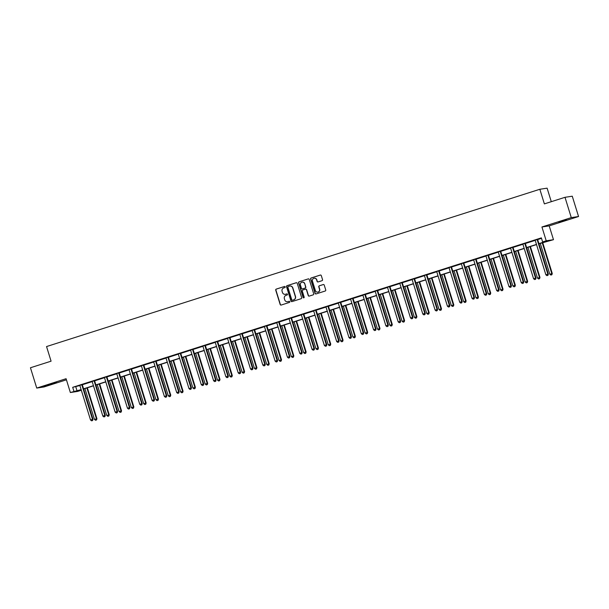 <?xml version="1.0" encoding="UTF-8"?>
<svg xmlns="http://www.w3.org/2000/svg" width="609" height="609" viewBox="0 0 609 609"><rect width="100%" height="100%" fill="white"/><g stroke="black" fill="none" stroke-linecap="round" stroke-linejoin="round"><path stroke-width="0.91" d="M285.195 286.862A0.586 0.571 -98.6 0 0 284.479 286.474L276.25 289.1A0.837 0.815 -98.6 0 0 275.725 290.143L280.17 304.5A0.837 0.815 -98.6 0 0 281.191 305.048L289.42 302.422A0.586 0.571 -98.6 0 0 289.153 301.288A0.586 0.571 -98.6 0 0 289.069 301.31L288.004 301.645A2.672 2.596 -98.6 0 1 284.738 299.887L284.365 298.692A2.672 2.596 -98.6 0 1 286.055 295.35L287.121 295.007A0.586 0.571 -98.6 0 0 286.862 293.873A0.586 0.571 -98.6 0 0 286.778 293.888L285.712 294.231A2.672 2.596 -98.6 0 1 282.447 292.472L282.074 291.277A2.672 2.596 -98.6 0 1 283.764 287.935L284.829 287.593A0.586 0.571 -98.6 0 0 285.195 286.862M566.591 219.978L558.712 222.178L566.591 219.978M51.765 384.142L43.894 386.334L56.568 382.406L51.765 384.142M578.55 216.515L571.28 217.619L541.934 226.982L549.204 225.878L578.55 216.515L572.262 196.205L565 197.308L544.37 203.893L539.84 189.27L46.55 346.559L51.08 361.183L30.45 367.76L36.738 388.07L44 386.966L66.427 379.818M565 197.308L571.28 217.619M322.016 280.688A0.837 0.815 -98.6 0 0 322.542 279.638L321.293 275.611A0.837 0.815 -98.6 0 0 320.273 275.062L311.138 277.978A0.837 0.815 -98.6 0 0 310.613 279.021L315.051 293.371A0.837 0.815 -98.6 0 0 316.071 293.926L325.214 291.011A0.837 0.815 -98.6 0 0 325.739 289.968L324.232 285.103A0.837 0.815 -98.6 0 0 323.212 284.555L319.299 285.796A0.837 0.815 -98.6 0 0 318.773 286.847L319.519 289.252A2.238 2.17 -98.6 0 1 317.784 292.122A2.238 2.17 -98.6 0 1 315.378 290.577L312.455 281.13A2.238 2.17 -98.6 0 1 314.191 278.26A2.238 2.17 -98.6 0 1 316.596 279.805L317.083 281.381A0.837 0.815 -98.6 0 0 318.104 281.929L322.016 280.688M81.066 389.798L81.218 390.27L77.625 391.42L70.355 392.523L66.084 378.707L36.738 388.07M70.355 392.523L81.134 389.608M538.912 243.638L545.733 241.461L542.619 241.933L541.363 237.875L72.692 387.316L73.948 391.374M542.619 241.933L546.212 240.791L553.482 239.687L538.965 243.798M541.934 226.982L546.212 240.791M297.215 283.292A0.837 0.815 -98.6 0 0 296.195 282.743L287.052 285.651A0.837 0.815 -98.6 0 0 286.527 286.702L290.973 301.052A0.837 0.815 -98.6 0 0 291.993 301.6L301.128 298.692A0.837 0.815 -98.6 0 0 301.653 297.649L297.215 283.292M299.095 281.815L308.23 278.899A0.837 0.815 -98.6 0 1 309.258 279.455L313.696 293.804A0.837 0.815 -98.6 0 1 313.171 294.847L309.258 296.096A0.837 0.815 -98.6 0 1 308.238 295.548L306.434 289.724A0.837 0.815 -98.6 0 0 305.413 289.176L302.818 290.006A0.837 0.815 -98.6 0 0 302.292 291.049L304.173 297.108A0.586 0.571 -98.6 0 1 303.716 297.854A0.586 0.571 -98.6 0 1 303.084 297.451L298.57 282.858A0.837 0.815 -98.6 0 1 299.095 281.815L308.23 278.899M551.29 201.678L547.11 188.166L539.84 189.27M549.204 225.878L553.482 239.687M81.18 389.76L78.104 390.742L81.218 390.27M536.521 244.574L526.656 247.718M524.22 248.495L514.346 251.646M511.91 252.423L502.044 255.567M499.601 256.343L489.735 259.487M487.299 260.271L477.433 263.415M474.99 264.192L465.124 267.336M462.68 268.12L452.814 271.264M450.378 272.04L440.513 275.184M438.069 275.968L428.203 279.112M425.767 279.889L415.894 283.033M413.458 283.817L403.592 286.961M401.148 287.737L391.282 290.881M388.846 291.665L378.981 294.809M376.537 295.586L366.671 298.73M364.228 299.506L354.362 302.658M351.926 303.434L342.06 306.578M339.616 307.355L329.751 310.506M327.315 311.283L317.441 314.427M315.005 315.203L305.139 318.355M302.696 319.131L292.83 322.275M290.394 323.052L280.528 326.203M278.085 326.98L268.219 330.124M265.775 330.9L255.909 334.052M253.473 334.828L243.608 337.972M241.164 338.749L231.298 341.9M228.862 342.677L218.989 345.821M216.553 346.597L206.687 349.741M204.243 350.525L194.378 353.669M191.942 354.446L182.076 357.59M179.632 358.374L169.766 361.518M167.323 362.294L157.457 365.438M155.021 366.222L145.155 369.366M142.712 370.143L132.846 373.287M130.41 374.071L120.536 377.215M118.1 377.991L108.235 381.135M105.791 381.919L95.925 385.063M93.489 385.84L83.623 388.984M83.57 388.831L93.436 385.68M95.879 384.903L105.745 381.759M108.181 380.983L118.047 377.831M120.491 377.055L130.356 373.911M132.8 373.134L142.666 369.983M145.102 369.206L154.968 366.062M157.411 365.286L167.277 362.134M169.721 361.358L179.586 358.214M182.022 357.437L191.888 354.286M194.332 353.509L204.198 350.365M206.634 349.589L216.499 346.437M218.943 345.661L228.809 342.517M231.253 341.74L241.118 338.589M243.554 337.812L253.42 334.668M255.864 333.892L265.73 330.748M268.173 329.964L278.039 326.82M280.475 326.043L290.341 322.899M292.784 322.115L302.65 318.971M305.086 318.195L314.952 315.051M317.396 314.267L327.261 311.123M329.705 310.346L339.571 307.202M342.007 306.418L351.873 303.274M354.316 302.498L364.182 299.354M366.626 298.57L376.491 295.426M378.927 294.649L388.793 291.505M391.237 290.729L401.103 287.577M403.539 286.801L413.404 283.657M415.848 282.88L425.714 279.729M428.157 278.952L438.023 275.808M440.459 275.032L450.325 271.88M452.769 271.104L462.634 267.96M465.078 267.184L474.944 264.032M477.38 263.255L487.246 260.112M489.689 259.335L499.555 256.183M501.991 255.407L511.857 252.263M514.301 251.487L524.166 248.335M526.61 247.558L536.476 244.415M72.692 387.316L79.855 385.55M82.352 384.751L92.165 381.622M94.654 380.831L104.474 377.702M106.963 376.902L116.776 373.774M119.273 372.982L129.085 369.853M131.574 369.062L141.387 365.925M143.884 365.134L153.696 362.005M156.186 361.213L166.006 358.077M168.495 357.285L178.308 354.156M180.804 353.365L190.617 350.236M193.106 349.437L202.926 346.308M205.416 345.516L215.228 342.387M217.725 341.588L227.538 338.459M230.027 337.668L239.839 334.539M242.336 333.74L252.149 330.611M254.638 329.819L264.458 326.69M266.948 325.891L276.76 322.762M279.257 321.971L289.069 318.842M291.559 318.043L301.379 314.914M303.868 314.122L313.681 310.993M316.17 310.194L325.99 307.065M328.479 306.274L338.292 303.145M340.789 302.346L350.601 299.217M353.091 298.425L362.911 295.296M365.4 294.497L375.213 291.368M377.709 290.577L387.522 287.448M390.011 286.649L399.831 283.52M402.321 282.728L412.133 279.6M414.622 278.808L424.443 275.671M426.932 274.88L436.744 271.751M439.241 270.959L449.054 267.823M451.543 267.031L461.363 263.903M463.852 263.111L473.665 259.974M476.162 259.183L485.974 256.054M488.464 255.262L498.284 252.134M500.773 251.334L510.586 248.206M513.075 247.414L522.895 244.285M525.384 243.486L535.197 240.357M537.694 239.565L541.515 238.347M75.805 386.844L77.061 390.902M535.083 240.197L537.701 239.36M522.781 244.118L525.4 243.28M510.471 248.046L513.09 247.208M498.17 251.966L500.781 251.129M485.86 255.894L488.479 255.057M473.551 259.815L476.169 258.977M461.249 263.735L463.868 262.905M448.94 267.663L451.558 266.826M436.63 271.584L439.249 270.754M424.328 275.512L426.947 274.674M412.019 279.432L414.638 278.602M399.717 283.36L402.328 282.523M387.408 287.281L390.026 286.451M375.098 291.209L377.717 290.371M362.797 295.129L365.415 294.299M350.487 299.057L353.106 298.22M338.178 302.978L340.796 302.148M325.876 306.906L328.495 306.068M313.566 310.826L316.185 309.996M301.265 314.754L303.876 313.917M288.955 318.674L291.574 317.845M276.646 322.603L279.265 321.765M264.344 326.523L266.963 325.686M252.035 330.451L254.653 329.614M239.725 334.371L242.344 333.534M227.423 338.299L230.042 337.462M215.114 342.22L217.733 341.383M202.812 346.148L205.423 345.311M190.503 350.068L193.122 349.231M178.193 353.996L180.812 353.159M165.892 357.917L168.51 357.08M153.582 361.837L156.201 361.008M141.273 365.765L143.891 364.928M128.971 369.686L131.59 368.856M116.662 373.614L119.28 372.777M104.36 377.534L106.971 376.705M92.05 381.462L94.669 380.625M79.741 385.383L82.36 384.553M285.423 294.307A2.672 2.596 -98.6 0 0 285.91 294.2L285.712 294.231M286.778 293.888L285.91 294.2M287.714 301.721A2.672 2.596 -98.6 0 0 288.202 301.615L288.004 301.645M289.069 301.31L288.202 301.615M284.479 286.474L276.448 289.069A0.837 0.815 -98.6 0 0 275.923 290.112L280.368 304.47A0.837 0.815 -98.6 0 0 281.168 305.056M296.416 282.705A0.837 0.815 -98.6 0 0 296.385 282.713L287.25 285.629A0.837 0.815 -98.6 0 0 286.725 286.672L291.163 301.021A0.837 0.815 -98.6 0 0 291.97 301.607M288.255 286.496A0.586 0.571 -98.6 0 0 287.882 287.227L291.78 299.834A0.586 0.571 -98.6 0 0 292.693 300.184L293.622 299.856A2.672 2.596 -98.6 0 0 295.312 296.514L292.64 287.905A2.672 2.596 -98.6 0 0 289.374 286.139L288.255 286.496M289.861 286.04A2.672 2.596 -98.6 0 1 292.838 287.874L295.502 296.484A2.672 2.596 -98.6 0 1 293.82 299.826L292.693 300.184M305.634 289.138A0.837 0.815 -98.6 0 1 306.632 289.694L308.436 295.517A0.837 0.815 -98.6 0 0 309.235 296.103M299.293 281.784A0.837 0.815 -98.6 0 0 298.768 282.827L303.282 297.42A0.586 0.571 -98.6 0 0 303.815 297.831M304.569 283.687A2.238 2.17 -98.6 0 0 302.163 282.134A2.238 2.17 -98.6 0 0 300.427 285.004L301.455 288.339A0.837 0.815 -98.6 0 0 302.475 288.887L305.071 288.057A0.837 0.815 -98.6 0 0 305.596 287.014L304.766 283.657A2.238 2.17 -98.6 0 0 302.254 282.127M304.766 283.657L305.794 286.984A0.837 0.815 -98.6 0 1 305.269 288.027L302.673 288.856M314.29 278.244A2.238 2.17 -98.6 0 1 316.794 279.775L317.281 281.35A0.837 0.815 -98.6 0 0 318.081 281.937M317.883 292.107A2.238 2.17 -98.6 0 0 319.717 289.222L319.519 289.252M323.212 284.555L323.409 284.525A0.837 0.815 -98.6 0 0 323.409 284.525L319.497 285.766A0.837 0.815 -98.6 0 0 318.971 286.816L319.717 289.222M320.273 275.062L320.471 275.032A0.837 0.815 -98.6 0 0 320.471 275.032L311.336 277.948A0.837 0.815 -98.6 0 0 310.803 278.991L315.249 293.348A0.837 0.815 -98.6 0 0 316.048 293.934M84.925 388.572L94.464 419.395L96.93 418.695L87.361 387.788M96.321 419.989L95.529 420.24L96.519 419.959L96.435 418.764L86.897 387.941M95.529 420.24L94.464 419.395M96.93 418.695L96.519 419.959M81.872 384.622L81.857 384.759A0.853 0.83 -98.6 0 0 81.895 385.078L92.507 419.365L90.535 419.989L79.924 385.71A0.853 0.83 -98.6 0 0 79.771 385.421L79.688 385.322M82.367 384.469L82.352 384.682A0.853 0.83 -98.6 0 0 82.39 385.01L93.002 419.289L92.507 419.365L92.393 420.583L91.601 420.834L92.393 420.583M92.591 420.553L93.002 419.289M90.535 419.989L91.601 420.834M97.227 384.644L106.773 415.475L109.232 414.767L99.67 383.868M108.63 416.069L107.839 416.32L108.821 416.038L108.745 414.843L99.198 384.02M107.839 416.32L106.773 415.475M109.232 414.767L108.821 416.038M109.536 380.724L119.082 411.547L121.541 410.847L111.98 379.947M120.932 412.141L120.148 412.392L121.13 412.11L121.054 410.915L111.508 380.092M120.148 412.392L119.082 411.547M121.541 410.847L121.13 412.11M94.174 380.701L94.167 380.838A0.853 0.83 -98.6 0 0 94.205 381.158L104.817 415.437L102.845 416.069L92.233 381.782A0.853 0.83 -98.6 0 0 92.081 381.5L91.997 381.394M94.677 380.541L94.661 380.762A0.853 0.83 -98.6 0 0 94.692 381.082L105.304 415.368L104.817 415.437L104.702 416.663L103.911 416.914L104.702 416.663M104.893 416.632L105.304 415.368M102.845 416.069L103.911 416.914M106.484 376.781L106.476 376.91A0.853 0.83 -98.6 0 0 106.514 377.23L117.126 411.517L115.154 412.141L104.535 377.862A0.853 0.83 -98.6 0 0 104.39 377.58L104.306 377.473M106.978 376.621L106.963 376.834A0.853 0.83 -98.6 0 0 107.001 377.161L117.613 411.44L117.126 411.517L117.004 412.735L116.22 412.986L117.004 412.735M117.202 412.712L117.613 411.44M115.154 412.141L116.22 412.986M121.846 376.796L131.384 407.627L133.851 406.919L124.282 376.019M133.242 408.22L132.45 408.472L133.44 408.19L133.356 406.995L123.817 376.172M132.45 408.472L131.384 407.627M133.851 406.919L133.44 408.19M118.793 372.853L118.778 372.99A0.853 0.83 -98.6 0 0 118.816 373.309L129.428 407.588L127.456 408.22L116.844 373.934A0.853 0.83 -98.6 0 0 116.692 373.652L116.608 373.545M119.288 372.693L119.273 372.914A0.853 0.83 -98.6 0 0 119.311 373.233L129.923 407.52L129.428 407.588L129.314 408.814L128.522 409.065L129.314 408.814M129.511 408.784L129.923 407.52M127.456 408.22L128.522 409.065M134.147 372.875L143.694 403.698L146.152 402.998L136.591 372.099M145.543 404.292L144.759 404.543L145.741 404.262L145.665 403.074L136.119 372.244M144.759 404.543L143.694 403.698M146.152 402.998L145.741 404.262M131.095 368.932L131.087 369.062A0.853 0.83 -98.6 0 0 131.125 369.381L141.737 403.668L139.766 404.3L129.154 370.013A0.853 0.83 -98.6 0 0 129.001 369.732L128.918 369.625M131.59 368.772L131.574 368.985A0.853 0.83 -98.6 0 0 131.613 369.313L142.224 403.592L141.737 403.668L141.615 404.886L140.831 405.145L141.615 404.886M141.813 404.863L142.224 403.592M139.766 404.3L140.831 405.145M146.457 368.947L155.995 399.778L158.462 399.07L148.893 368.171M157.853 400.372L157.061 400.623L158.051 400.341L157.967 399.146L148.429 368.323M157.061 400.623L155.995 399.778M158.462 399.07L158.051 400.341M143.404 365.004L143.397 365.141A0.853 0.83 -98.6 0 0 143.427 365.461L154.039 399.74L152.067 400.372L141.455 366.093A0.853 0.83 -98.6 0 0 141.303 365.803L141.227 365.697M143.899 364.844L143.884 365.065A0.853 0.83 -98.6 0 0 143.922 365.385L154.534 399.671L154.039 399.74L153.925 400.966L153.133 401.217L153.925 400.966M154.123 400.935L154.534 399.671M152.067 400.372L153.133 401.217M158.766 365.027L168.305 395.85L170.771 395.15L161.202 364.251M170.162 396.444L169.371 396.695L170.353 396.413L170.276 395.226L160.738 364.395M169.371 396.695L168.305 395.85M170.771 395.15L170.353 396.413M155.706 361.084L155.698 361.213A0.853 0.83 -98.6 0 0 155.737 361.533L166.348 395.82L164.377 396.451L153.765 362.165A0.853 0.83 -98.6 0 0 153.613 361.883L153.529 361.776M156.208 360.924L156.193 361.137A0.853 0.83 -98.6 0 0 156.231 361.464L166.843 395.743L166.348 395.82L166.234 397.045L165.442 397.296L166.234 397.045M166.424 397.015L166.843 395.743M164.377 396.451L165.442 397.296M171.068 361.099L180.614 391.93L183.073 391.222L173.512 360.322M182.464 392.523L181.68 392.775L182.662 392.493L182.586 391.298L173.04 360.475M181.68 392.775L180.614 391.93M183.073 391.222L182.662 392.493M168.015 357.156L168.008 357.293A0.853 0.83 -98.6 0 0 168.046 357.612L178.658 391.891L176.686 392.523L166.074 358.244A0.853 0.83 -98.6 0 0 165.922 357.955L165.838 357.848M168.51 356.996L168.495 357.217A0.853 0.83 -98.6 0 0 168.533 357.536L179.145 391.823L178.658 391.891L178.536 393.117L177.752 393.368L178.536 393.117M178.734 393.087L179.145 391.823M176.686 392.523L177.752 393.368M183.378 357.178L192.916 388.002L195.382 387.301L185.814 356.402M194.773 388.595L193.982 388.846L194.971 388.565L194.888 387.377L185.349 356.547M193.982 388.846L192.916 388.002M195.382 387.301L194.971 388.565M180.325 353.235L180.31 353.365A0.853 0.83 -98.6 0 0 180.348 353.684L190.96 387.971L188.988 388.603L178.376 354.316A0.853 0.83 -98.6 0 0 178.224 354.035L178.14 353.928M180.82 353.075L180.804 353.289A0.853 0.83 -98.6 0 0 180.843 353.616L191.454 387.895L190.96 387.971L190.845 389.197L190.054 389.448L190.845 389.197M191.043 389.166L191.454 387.895M188.988 388.603L190.054 389.448M195.679 353.25L205.225 384.081L207.684 383.373L198.123 352.474M207.083 384.675L206.291 384.926L207.273 384.644L207.197 383.449L197.651 352.626M206.291 384.926L205.225 384.081M207.684 383.373L207.273 384.644M192.627 349.307L192.619 349.444A0.853 0.83 -98.6 0 0 192.657 349.764L203.269 384.051L201.297 384.675L190.686 350.396A0.853 0.83 -98.6 0 0 190.533 350.106L190.45 350M193.129 349.147L193.114 349.368A0.853 0.83 -98.6 0 0 193.144 349.688L203.756 383.974L203.269 384.051L203.155 385.269L202.363 385.52L203.155 385.269M203.345 385.238L203.756 383.974M201.297 384.675L202.363 385.52M207.989 349.33L217.535 380.153L219.994 379.453L210.432 348.554M219.385 380.747L218.601 380.998L219.583 380.716L219.506 379.529L209.96 348.698M218.601 380.998L217.535 380.153M219.994 379.453L219.583 380.716M204.936 345.387L204.928 345.516A0.853 0.83 -98.6 0 0 204.967 345.843L215.578 380.123L213.607 380.754L202.987 346.468A0.853 0.83 -98.6 0 0 202.843 346.186L202.759 346.079M205.431 345.227L205.416 345.44A0.853 0.83 -98.6 0 0 205.454 345.767L216.066 380.046L215.578 380.123L215.457 381.348L214.672 381.599L215.457 381.348M215.655 381.318L216.066 380.046M213.607 380.754L214.672 381.599M220.298 345.402L229.837 376.233L232.303 375.525L222.734 344.625M231.694 376.826L230.902 377.078L231.892 376.796L231.808 375.601L222.27 344.778M230.902 377.078L229.837 376.233M232.303 375.525L231.892 376.796M217.246 341.459L217.23 341.596A0.853 0.83 -98.6 0 0 217.268 341.915L227.88 376.202L225.909 376.826L215.297 342.547A0.853 0.83 -98.6 0 0 215.144 342.258L215.061 342.151M217.74 341.299L217.725 341.52A0.853 0.83 -98.6 0 0 217.763 341.839L228.375 376.126L227.88 376.202L227.766 377.42L226.974 377.671L227.766 377.42M227.964 377.39L228.375 376.126M225.909 376.826L226.974 377.671M232.6 341.482L242.146 372.305L244.605 371.604L235.044 340.705M243.996 372.898L243.212 373.15L244.194 372.868L244.118 371.68L234.572 340.85M243.212 373.15L242.146 372.305M244.605 371.604L244.194 372.868M229.547 337.538L229.54 337.668A0.853 0.83 -98.6 0 0 229.578 337.995L240.19 372.274L238.218 372.906L227.606 338.619A0.853 0.83 -98.6 0 0 227.454 338.338L227.37 338.231M230.042 337.378L230.027 337.599A0.853 0.83 -98.6 0 0 230.065 337.919L240.677 372.198L240.19 372.274L240.068 373.5L239.284 373.751L240.068 373.5M240.266 373.469L240.677 372.198M238.218 372.906L239.284 373.751M244.909 337.553L254.448 368.384L256.914 367.676L247.345 336.777M256.305 368.978L255.514 369.229L256.503 368.947L256.419 367.752L246.881 336.929M255.514 369.229L254.448 368.384M256.914 367.676L256.503 368.947M241.857 333.61L241.849 333.747A0.853 0.83 -98.6 0 0 241.88 334.067L252.491 368.354L250.52 368.978L239.908 334.699A0.853 0.83 -98.6 0 0 239.756 334.41L239.68 334.311M242.352 333.45L242.336 333.671A0.853 0.83 -98.6 0 0 242.374 333.991L252.986 368.278L252.491 368.354L252.377 369.572L251.586 369.823L252.377 369.572M252.575 369.541L252.986 368.278M250.52 368.978L251.586 369.823M257.219 333.633L266.757 364.456L269.224 363.756L259.655 332.857M268.615 365.05L267.823 365.301L268.805 365.019L268.729 363.832L259.19 333.001M267.823 365.301L266.757 364.456M269.224 363.756L268.805 365.019M254.159 329.69L254.151 329.819A0.853 0.83 -98.6 0 0 254.189 330.147L264.801 364.426L262.829 365.057L252.217 330.771A0.853 0.83 -98.6 0 0 252.065 330.489L251.981 330.382M254.661 329.53L254.646 329.751A0.853 0.83 -98.6 0 0 254.684 330.07L265.296 364.349L264.801 364.426L264.687 365.651L263.895 365.902L264.687 365.651M264.877 365.621L265.296 364.349M262.829 365.057L263.895 365.902M269.521 329.713L279.067 360.536L281.525 359.828L271.964 328.929M280.916 361.129L280.132 361.381L281.114 361.099L281.038 359.904L271.492 329.081M280.132 361.381L279.067 360.536M281.525 359.828L281.114 361.099M266.468 325.762L266.46 325.899A0.853 0.83 -98.6 0 0 266.498 326.218L277.11 360.505L275.139 361.129L264.527 326.85A0.853 0.83 -98.6 0 0 264.375 326.561L264.291 326.462M266.963 325.602L266.948 325.823A0.853 0.83 -98.6 0 0 266.986 326.142L277.597 360.429L277.11 360.505L276.988 361.723L276.204 361.974L276.988 361.723M277.186 361.693L277.597 360.429M275.139 361.129L276.204 361.974M281.83 325.785L291.368 356.608L293.835 355.907L284.266 325.008M293.226 357.201L292.434 357.453L293.424 357.171L293.34 355.983L283.802 325.153M292.434 357.453L291.368 356.608M293.835 355.907L293.424 357.171M278.777 321.841L278.762 321.971A0.853 0.83 -98.6 0 0 278.8 322.298L289.412 356.577L287.44 357.209L276.829 322.922A0.853 0.83 -98.6 0 0 276.676 322.641L276.593 322.534M279.272 321.681L279.257 321.902A0.853 0.83 -98.6 0 0 279.295 322.222L289.907 356.501L289.412 356.577L289.298 357.803L288.506 358.054L289.298 357.803M289.496 357.772L289.907 356.501M287.44 357.209L288.506 358.054M294.132 321.864L303.678 352.687L306.137 351.979L296.575 321.08M305.535 353.281L304.744 353.532L305.726 353.25L305.649 352.055L296.103 321.232M304.744 353.532L303.678 352.687M306.137 351.979L305.726 353.25M291.079 317.913L291.072 318.05A0.853 0.83 -98.6 0 0 291.11 318.37L301.721 352.657L299.75 353.281L289.138 319.002A0.853 0.83 -98.6 0 0 288.986 318.713L288.902 318.614M291.582 317.761L291.566 317.974A0.853 0.83 -98.6 0 0 291.597 318.294L302.209 352.581L301.721 352.657L301.607 353.875L300.816 354.126L301.607 353.875M301.798 353.844L302.209 352.581M299.75 353.281L300.816 354.126M306.441 317.936L315.987 348.759L318.446 348.059L308.885 317.16M317.837 349.353L317.053 349.604L318.035 349.322L317.959 348.135L308.413 317.304M317.053 349.604L315.987 348.759M318.446 348.059L318.035 349.322M303.389 313.993L303.381 314.122A0.853 0.83 -98.6 0 0 303.419 314.45L314.031 348.729L312.059 349.36L301.44 315.074A0.853 0.83 -98.6 0 0 301.295 314.792L301.211 314.686M303.883 313.833L303.868 314.054A0.853 0.83 -98.6 0 0 303.906 314.373L314.518 348.652L314.031 348.729L313.909 349.954L313.125 350.205L313.909 349.954M314.107 349.924L314.518 348.652M312.059 349.36L313.125 350.205M318.751 314.016L328.289 344.839L330.756 344.138L321.187 313.232M330.147 345.432L329.355 345.684L330.344 345.402L330.261 344.207L320.722 313.384M329.355 345.684L328.289 344.839M330.756 344.138L330.344 345.402M315.698 310.065L315.683 310.202A0.853 0.83 -98.6 0 0 315.721 310.521L326.333 344.808L324.361 345.432L313.749 311.153A0.853 0.83 -98.6 0 0 313.597 310.864L313.513 310.765M316.193 309.912L316.178 310.126A0.853 0.83 -98.6 0 0 316.216 310.445L326.827 344.732L326.333 344.808L326.218 346.026L325.427 346.277L326.218 346.026M326.416 345.996L326.827 344.732M324.361 345.432L325.427 346.277M331.052 310.088L340.598 340.911L343.057 340.21L333.496 309.311M342.448 341.504L341.664 341.756L342.646 341.474L342.57 340.286L333.024 309.463M341.664 341.756L340.598 340.911M343.057 340.21L342.646 341.474M328 306.144L327.992 306.274A0.853 0.83 -98.6 0 0 328.03 306.601L338.642 340.88L336.67 341.512L326.059 307.225A0.853 0.83 -98.6 0 0 325.906 306.944L325.823 306.837M328.495 305.984L328.479 306.205A0.853 0.83 -98.6 0 0 328.517 306.525L339.129 340.804L338.642 340.88L338.52 342.106L337.736 342.357L338.52 342.106M338.718 342.075L339.129 340.804M336.67 341.512L337.736 342.357M343.362 306.167L352.9 336.99L355.367 336.29L345.798 305.383M354.758 337.584L353.966 337.835L354.956 337.553L354.872 336.358L345.333 305.535M353.966 337.835L352.9 336.99M355.367 336.29L354.956 337.553M340.309 302.216L340.302 302.353A0.853 0.83 -98.6 0 0 340.332 302.673L350.944 336.96L348.972 337.584L338.36 303.305A0.853 0.83 -98.6 0 0 338.208 303.016L338.132 302.917M340.804 302.064L340.789 302.277A0.853 0.83 -98.6 0 0 340.827 302.597L351.439 336.884L350.944 336.96L350.83 338.178L350.038 338.429L350.83 338.178M351.028 338.147L351.439 336.884M348.972 337.584L350.038 338.429M355.671 302.239L365.21 333.062L367.676 332.362L358.107 301.463M367.067 333.656L366.275 333.915L367.257 333.633L367.181 332.438L357.643 301.615M366.275 333.915L365.21 333.062M367.676 332.362L367.257 333.633M352.611 298.296L352.603 298.433A0.853 0.83 -98.6 0 0 352.641 298.753L363.253 333.032L361.282 333.663L350.67 299.377A0.853 0.83 -98.6 0 0 350.518 299.095L350.434 298.989M353.113 298.136L353.098 298.357A0.853 0.83 -98.6 0 0 353.136 298.676L363.748 332.956L363.253 333.032L363.139 334.257L362.347 334.508L363.139 334.257M363.329 334.227L363.748 332.956M361.282 333.663L362.347 334.508M367.973 298.319L377.519 329.142L379.978 328.441L370.417 297.535M379.369 329.735L378.585 329.987L379.567 329.705L379.491 328.51L369.945 297.687M378.585 329.987L377.519 329.142M379.978 328.441L379.567 329.705M364.92 294.368L364.913 294.505A0.853 0.83 -98.6 0 0 364.951 294.825L375.563 329.111L373.591 329.735L362.979 295.456A0.853 0.83 -98.6 0 0 362.827 295.167L362.743 295.068M365.415 294.216L365.4 294.429A0.853 0.83 -98.6 0 0 365.438 294.748L376.05 329.035L375.563 329.111L375.441 330.329L374.657 330.58L375.441 330.329M375.639 330.299L376.05 329.035M373.591 329.735L374.657 330.58M380.282 294.391L389.821 325.221L392.287 324.513L382.718 293.614M391.678 325.815L390.887 326.066L391.876 325.785L391.793 324.589L382.254 293.766M390.887 326.066L389.821 325.221M392.287 324.513L391.876 325.785M377.23 290.447L377.215 290.584A0.853 0.83 -98.6 0 0 377.253 290.904L387.864 325.183L385.893 325.815L375.281 291.528A0.853 0.83 -98.6 0 0 375.129 291.247L375.045 291.14M377.725 290.287L377.709 290.508A0.853 0.83 -98.6 0 0 377.747 290.828L388.359 325.115L387.864 325.183L387.75 326.409L386.959 326.66L387.75 326.409M387.948 326.378L388.359 325.115M385.893 325.815L386.959 326.66M392.584 290.47L402.13 321.293L404.589 320.593L395.028 289.694M403.988 321.887L403.196 322.138L404.178 321.856L404.102 320.661L394.556 289.838M403.196 322.138L402.13 321.293M404.589 320.593L404.178 321.856M389.532 286.519L389.524 286.656A0.853 0.83 -98.6 0 0 389.562 286.976L400.174 321.263L398.202 321.887L387.59 287.608A0.853 0.83 -98.6 0 0 387.438 287.319L387.354 287.22M390.034 286.367L390.019 286.58A0.853 0.83 -98.6 0 0 390.049 286.908L400.661 321.187L400.174 321.263L400.06 322.481L399.268 322.732L400.06 322.481M400.25 322.458L400.661 321.187M398.202 321.887L399.268 322.732M404.894 286.542L414.432 317.373L416.899 316.665L407.337 285.766M416.29 317.967L415.505 318.218L416.487 317.936L416.411 316.741L406.865 285.918M415.505 318.218L414.432 317.373M416.899 316.665L416.487 317.936M401.841 282.599L401.833 282.736A0.853 0.83 -98.6 0 0 401.871 283.056L412.483 317.335L410.512 317.967L399.892 283.68A0.853 0.83 -98.6 0 0 399.748 283.398L399.664 283.292M402.336 282.439L402.321 282.66A0.853 0.83 -98.6 0 0 402.359 282.979L412.971 317.266L412.483 317.335L412.362 318.56L411.577 318.812L412.362 318.56M412.559 318.53L412.971 317.266M410.512 317.967L411.577 318.812M417.203 282.622L426.742 313.445L429.208 312.744L419.639 281.845M428.599 314.038L427.807 314.29L428.797 314.008L428.713 312.813L419.175 281.99M427.807 314.29L426.742 313.445M429.208 312.744L428.797 314.008M414.15 278.678L414.135 278.808A0.853 0.83 -98.6 0 0 414.173 279.128L424.785 313.414L422.813 314.038L412.202 279.759A0.853 0.83 -98.6 0 0 412.049 279.478L411.966 279.371M414.645 278.519L414.63 278.732A0.853 0.83 -98.6 0 0 414.668 279.059L425.28 313.338L424.785 313.414L424.671 314.632L423.879 314.891L424.671 314.632M424.869 314.609L425.28 313.338M422.813 314.038L423.879 314.891M429.505 278.694L439.051 309.524L441.51 308.816L431.948 277.917M440.901 310.118L440.117 310.369L441.099 310.088L441.023 308.892L431.476 278.069M440.117 310.369L439.051 309.524M441.51 308.816L441.099 310.088M426.452 274.75L426.445 274.887A0.853 0.83 -98.6 0 0 426.483 275.207L437.095 309.486L435.123 310.118L424.511 275.839A0.853 0.83 -98.6 0 0 424.359 275.55L424.275 275.443M426.947 274.59L426.932 274.811A0.853 0.83 -98.6 0 0 426.97 275.131L437.582 309.418L437.095 309.486L436.973 310.712L436.189 310.963L436.973 310.712M437.171 310.681L437.582 309.418M435.123 310.118L436.189 310.963M441.814 274.773L451.353 305.596L453.819 304.896L444.25 273.997M453.21 306.19L452.418 306.441L453.408 306.16L453.324 304.972L443.786 274.141M452.418 306.441L451.353 305.596M453.819 304.896L453.408 306.16M438.762 270.83L438.754 270.959A0.853 0.83 -98.6 0 0 438.784 271.279L449.396 305.566L447.425 306.198L436.813 271.911A0.853 0.83 -98.6 0 0 436.661 271.629L436.584 271.523M439.256 270.67L439.241 270.883A0.853 0.83 -98.6 0 0 439.279 271.211L449.891 305.49L449.396 305.566L449.282 306.791L448.49 307.043L449.282 306.791M449.48 306.761L449.891 305.49M447.425 306.198L448.49 307.043M454.124 270.845L463.662 301.676L466.129 300.968L456.56 270.069M465.52 302.27L464.728 302.521L465.71 302.239L465.634 301.044L456.095 270.221M464.728 302.521L463.662 301.676M466.129 300.968L465.71 302.239M451.063 266.902L451.056 267.039A0.853 0.83 -98.6 0 0 451.094 267.359L461.706 301.638L459.734 302.27L449.122 267.99A0.853 0.83 -98.6 0 0 448.97 267.701L448.886 267.595M451.566 266.742L451.551 266.963A0.853 0.83 -98.6 0 0 451.589 267.282L462.201 301.569L461.706 301.638L461.592 302.863L460.8 303.115L461.592 302.863M461.782 302.833L462.201 301.569M459.734 302.27L460.8 303.115M466.425 266.925L475.972 297.748L478.43 297.047L468.869 266.148M477.821 298.341L477.037 298.593L478.019 298.311L477.943 297.123L468.397 266.293M477.037 298.593L475.972 297.748M478.43 297.047L478.019 298.311M463.373 262.981L463.365 263.111A0.853 0.83 -98.6 0 0 463.403 263.431L474.015 297.717L472.044 298.349L461.432 264.062A0.853 0.83 -98.6 0 0 461.279 263.781L461.196 263.674M463.868 262.822L463.852 263.035A0.853 0.83 -98.6 0 0 463.891 263.362L474.502 297.641L474.015 297.717L473.893 298.943L473.109 299.194L473.893 298.943M474.091 298.912L474.502 297.641M472.044 298.349L473.109 299.194M478.735 262.997L488.273 293.827L490.74 293.119L481.171 262.22M490.131 294.421L489.339 294.672L490.329 294.391L490.245 293.195L480.707 262.372M489.339 294.672L488.273 293.827M490.74 293.119L490.329 294.391M475.682 259.053L475.667 259.19A0.853 0.83 -98.6 0 0 475.705 259.51L486.317 293.789L484.345 294.421L473.733 260.142A0.853 0.83 -98.6 0 0 473.581 259.853L473.498 259.746M476.177 258.894L476.162 259.114A0.853 0.83 -98.6 0 0 476.2 259.434L486.812 293.721L486.317 293.789L486.203 295.015L485.411 295.266L486.203 295.015M486.401 294.984L486.812 293.721M484.345 294.421L485.411 295.266M491.037 259.076L500.583 289.899L503.042 289.199L493.48 258.3M502.44 290.493L501.649 290.744L502.631 290.463L502.554 289.275L493.008 258.444M501.649 290.744L500.583 289.899M503.042 289.199L502.631 290.463M487.984 255.133L487.976 255.262A0.853 0.83 -98.6 0 0 488.015 255.582L498.626 289.869L496.655 290.501L486.043 256.214A0.853 0.83 -98.6 0 0 485.891 255.932L485.807 255.826M488.487 254.973L488.471 255.186A0.853 0.83 -98.6 0 0 488.502 255.514L499.114 289.793L498.626 289.869L498.512 291.094L497.72 291.346L498.512 291.094M498.702 291.064L499.114 289.793M496.655 290.501L497.72 291.346M503.346 255.148L512.885 285.979L515.351 285.271L505.79 254.372M514.742 286.573L513.958 286.824L514.94 286.542L514.864 285.347L505.318 254.524M513.958 286.824L512.885 285.979M515.351 285.271L514.94 286.542M500.293 251.205L500.286 251.342A0.853 0.83 -98.6 0 0 500.324 251.662L510.936 285.948L508.957 286.573L498.345 252.293A0.853 0.83 -98.6 0 0 498.2 252.004L498.116 251.898M500.788 251.045L500.773 251.266A0.853 0.83 -98.6 0 0 500.811 251.586L511.423 285.872L510.936 285.948L510.814 287.166L510.03 287.418L510.814 287.166M511.012 287.136L511.423 285.872M508.957 286.573L510.03 287.418M515.656 251.228L525.194 282.051L527.66 281.35L518.092 250.451M527.051 282.645L526.26 282.896L527.249 282.614L527.166 281.427L517.627 250.596M526.26 282.896L525.194 282.051M527.66 281.35L527.249 282.614M512.603 247.284L512.588 247.414A0.853 0.83 -98.6 0 0 512.626 247.741L523.238 282.02L521.266 282.652L510.654 248.365A0.853 0.83 -98.6 0 0 510.502 248.084L510.418 247.977M513.098 247.125L513.082 247.345A0.853 0.83 -98.6 0 0 513.121 247.665L523.732 281.944L523.238 282.02L523.123 283.246L522.332 283.497L523.123 283.246M523.321 283.215L523.732 281.944M521.266 282.652L522.332 283.497M527.957 247.3L537.503 278.13L539.962 277.422L530.401 246.523M539.353 278.724L538.569 278.975L539.551 278.694L539.475 277.498L529.929 246.675M538.569 278.975L537.503 278.13M539.962 277.422L539.551 278.694M524.905 243.356L524.897 243.493A0.853 0.83 -98.6 0 0 524.935 243.813L535.547 278.1L533.575 278.724L522.964 244.445A0.853 0.83 -98.6 0 0 522.811 244.156L522.728 244.057M525.4 243.197L525.384 243.417A0.853 0.83 -98.6 0 0 525.422 243.737L536.034 278.024L535.547 278.1L535.425 279.318L534.641 279.569L535.425 279.318M535.623 279.287L536.034 278.024M533.575 278.724L534.641 279.569M540.267 243.379L549.805 274.202L552.272 273.502L542.703 242.603M551.663 274.796L550.871 275.047L551.861 274.766L551.777 273.578L542.238 242.747M550.871 275.047L549.805 274.202M552.272 273.502L551.861 274.766M537.214 239.436L537.207 239.565A0.853 0.83 -98.6 0 0 537.237 239.893L547.849 274.172L545.877 274.804L535.265 240.517A0.853 0.83 -98.6 0 0 535.113 240.235L535.037 240.129M537.709 239.276L537.694 239.497A0.853 0.83 -98.6 0 0 537.732 239.817L548.344 274.096L547.849 274.172L547.735 275.397L546.943 275.649L547.735 275.397M547.933 275.367L548.344 274.096M545.877 274.804L546.943 275.649M81.857 384.759L82.352 384.682M81.895 385.078L82.39 385.01M94.167 380.838L94.661 380.762M94.205 381.158L94.692 381.082M106.476 376.91L106.963 376.834M106.514 377.23L107.001 377.161M118.778 372.99L119.273 372.914M118.816 373.309L119.311 373.233M131.087 369.062L131.574 368.985M131.125 369.381L131.613 369.313M143.397 365.141L143.884 365.065M143.427 365.461L143.922 365.385M155.698 361.213L156.193 361.137M155.737 361.533L156.231 361.464M168.008 357.293L168.495 357.217M168.046 357.612L168.533 357.536M180.31 353.365L180.804 353.289M180.348 353.684L180.843 353.616M192.619 349.444L193.114 349.368M192.657 349.764L193.144 349.688M204.928 345.516L205.416 345.44M204.967 345.843L205.454 345.767M217.23 341.596L217.725 341.52M217.268 341.915L217.763 341.839M229.54 337.668L230.027 337.599M229.578 337.995L230.065 337.919M241.849 333.747L242.336 333.671M241.88 334.067L242.374 333.991M254.151 329.819L254.646 329.751M254.189 330.147L254.684 330.07M266.46 325.899L266.948 325.823M266.498 326.218L266.986 326.142M278.762 321.971L279.257 321.902M278.8 322.298L279.295 322.222M291.072 318.05L291.566 317.974M291.11 318.37L291.597 318.294M303.381 314.122L303.868 314.054M303.419 314.45L303.906 314.373M315.683 310.202L316.178 310.126M315.721 310.521L316.216 310.445M327.992 306.274L328.479 306.205M328.03 306.601L328.517 306.525M340.302 302.353L340.789 302.277M340.332 302.673L340.827 302.597M352.603 298.433L353.098 298.357M352.641 298.753L353.136 298.676M364.913 294.505L365.4 294.429M364.951 294.825L365.438 294.748M377.215 290.584L377.709 290.508M377.253 290.904L377.747 290.828M389.524 286.656L390.019 286.58M389.562 286.976L390.049 286.908M401.833 282.736L402.321 282.66M401.871 283.056L402.359 282.979M414.135 278.808L414.63 278.732M414.173 279.128L414.668 279.059M426.445 274.887L426.932 274.811M426.483 275.207L426.97 275.131M438.754 270.959L439.241 270.883M438.784 271.279L439.279 271.211M451.056 267.039L451.551 266.963M451.094 267.359L451.589 267.282M463.365 263.111L463.852 263.035M463.403 263.431L463.891 263.362M475.667 259.19L476.162 259.114M475.705 259.51L476.2 259.434M487.976 255.262L488.471 255.186M488.015 255.582L488.502 255.514M500.286 251.342L500.773 251.266M500.324 251.662L500.811 251.586M512.588 247.414L513.082 247.345M512.626 247.741L513.121 247.665M524.897 243.493L525.384 243.417M524.935 243.813L525.422 243.737M537.207 239.565L537.694 239.497M537.237 239.893L537.732 239.817"/></g></svg>
